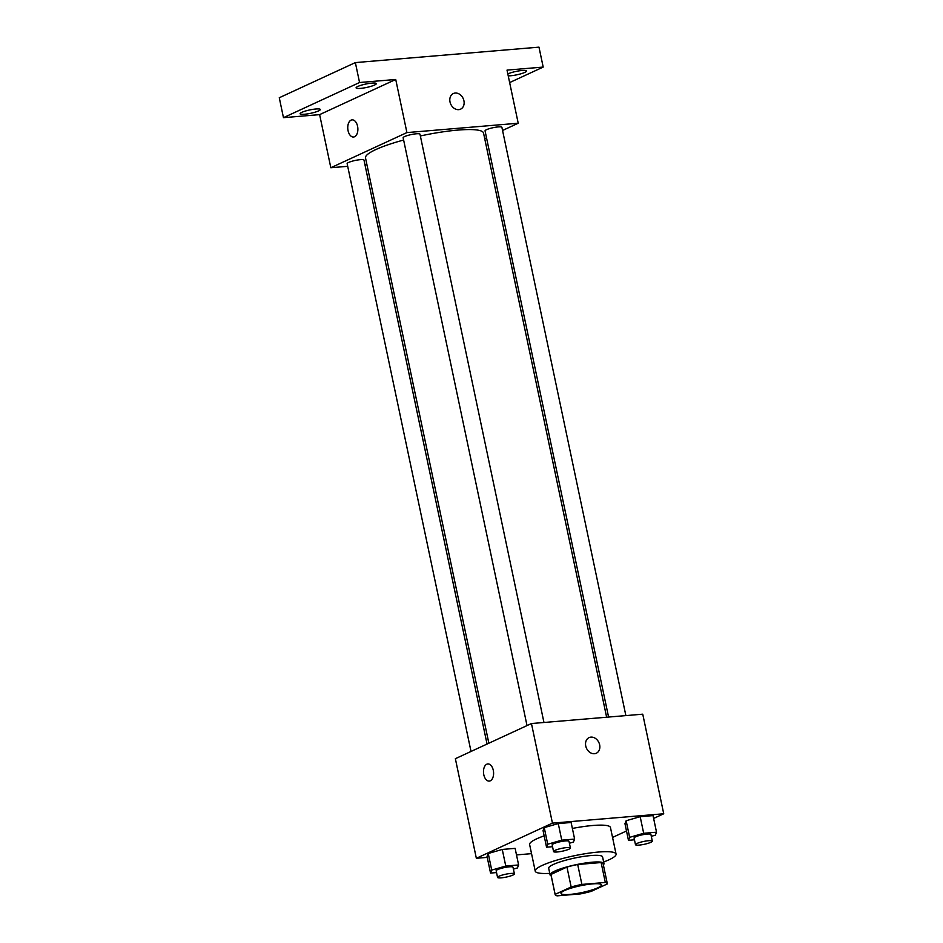 <?xml version="1.0" encoding="UTF-8"?>
<svg xmlns="http://www.w3.org/2000/svg" width="943" height="943" viewBox="0 0 943 943"><rect width="100%" height="100%" fill="white"/><g stroke="black" fill="none" stroke-linecap="round" stroke-linejoin="round"><path stroke-width="1.41" d="M564.539 890.557A20.652 3.489 -11.9 0 1 586.864 884.581A20.652 3.489 -11.9 0 1 601.445 884.899A20.652 3.489 -11.9 0 1 581.949 892.561A20.652 3.489 -11.9 0 1 561.026 893.41A20.652 3.489 -11.9 0 1 564.539 890.557M557.16 895.85L580.582 893.881A26.652 4.503 -11.9 0 0 591.308 891.335L607.327 883.933A26.652 4.503 -11.9 0 0 607.316 883.65A26.652 4.503 -11.9 0 0 605.312 882.459L581.89 884.428A26.652 4.503 -11.9 0 0 571.163 886.974L555.144 894.377A26.652 4.503 -11.9 0 0 555.156 894.648A26.652 4.503 -11.9 0 0 557.16 895.85M605.312 882.459L601.115 862.539L577.694 864.507L581.89 884.428M571.163 886.974L566.955 867.053L550.948 874.456L555.144 894.377M566.955 867.053A26.652 4.503 -11.9 0 1 577.694 864.507M601.115 862.539A26.652 4.503 -11.9 0 1 603.119 863.741L607.316 883.65M555.156 894.648L550.948 874.727A26.652 4.503 -11.9 0 1 550.948 874.456M603.367 864.872A27.536 4.644 168.1 0 0 603.98 863.552A27.536 4.644 168.1 0 0 592.251 862.197A27.536 4.644 168.1 0 0 564.032 867.737A27.536 4.644 168.1 0 0 550.087 874.915A27.536 4.644 168.1 0 0 551.195 875.87M550.087 874.915L548.696 868.267A27.536 4.644 -11.9 0 1 553.376 864.46A27.536 4.644 -11.9 0 1 590.86 855.56A27.536 4.644 -11.9 0 1 602.589 856.916L603.98 863.552M549.769 873.359A41.303 6.978 -11.9 0 1 535.223 871.108A41.303 6.978 -11.9 0 1 542.249 865.403A41.303 6.978 -11.9 0 1 586.9 853.45A41.303 6.978 -11.9 0 1 616.062 854.075A41.303 6.978 -11.9 0 1 603.661 861.996M535.223 871.108L529.624 844.551A41.303 6.978 -11.9 0 1 536.65 838.846A41.303 6.978 -11.9 0 1 544.158 835.852M572.377 828.449A41.303 6.978 -11.9 0 1 610.463 827.518L616.062 854.075M651.307 836.335L655.35 835.168L656.528 832.197L653.028 815.601L640.179 816.673L626.152 820.728L624.961 823.71L628.462 840.307L634.45 839.8M612.549 837.419L626.494 830.983M653.629 818.441L663.731 813.774L552.445 823.133L476.345 858.295L487.236 857.376M516.505 854.912L531.534 853.651M569.395 843.231L573.438 842.064L574.617 839.081L571.128 822.485L558.268 823.569L544.241 827.624L543.05 830.594L546.551 847.191L552.539 846.696M513.393 869.104L517.436 867.937L518.615 864.955L515.114 848.358L502.265 849.443L488.238 853.498L487.048 856.468L490.549 873.065L496.537 872.57M663.731 813.774L642.749 714.181L531.451 723.54L552.445 823.133M585.744 746.007A8.605 6.825 -114.8 0 1 589.08 737.603A8.605 6.825 -114.8 0 1 598.888 742.554A8.605 6.825 -114.8 0 1 596.306 753.233A8.605 6.825 -114.8 0 1 585.744 746.007M531.451 723.54L455.363 758.691L476.345 858.295M486.788 764.207A8.605 5.033 85.2 0 1 487.814 763.936A8.605 5.033 85.2 0 1 493.554 772.081A8.605 5.033 85.2 0 1 489.264 781.087A8.605 5.033 85.2 0 1 483.629 773.826A8.605 5.033 85.2 0 1 486.788 764.207M489.264 781.087A8.605 5.033 85.2 0 1 483.629 773.826A8.605 5.033 85.2 0 1 486.8 764.207A8.605 5.033 85.2 0 1 487.826 763.936M589.08 737.603A8.605 6.825 -114.8 0 1 598.888 742.554A8.605 6.825 -114.8 0 1 596.306 753.233M488.851 743.214L365.507 157.917A60.305 10.184 -11.9 0 1 375.774 149.583A60.305 10.184 -11.9 0 1 403.628 140.035M420.354 135.969A60.305 10.184 -11.9 0 1 483.535 133.046L606.632 717.21M487.048 744.051L363.986 160.086A8.605 1.45 168.1 0 0 355.263 160.44A8.605 1.45 168.1 0 0 347.142 163.646L471.017 751.453M608.577 717.045L485.056 130.877A8.605 1.45 -11.9 0 1 486.517 129.686A8.605 1.45 -11.9 0 1 495.818 127.199A8.605 1.45 -11.9 0 1 501.9 127.329L625.869 715.596M527.019 725.58L403.144 137.761A8.605 1.45 -11.9 0 1 404.606 136.582A8.605 1.45 -11.9 0 1 413.918 134.083A8.605 1.45 -11.9 0 1 419.989 134.212L543.958 722.479M502.56 130.464L518.214 123.227L406.916 132.586L330.828 167.736L347.708 166.322M364.988 164.872L366.933 164.707M484.726 138.704L486.529 137.867M406.916 132.586L395.73 79.471L359.554 82.513L355.358 62.592L538.983 47.15L543.192 67.071L507.016 70.112L518.214 123.227M450.011 101.938A8.605 6.825 -114.8 0 1 453.359 93.534A8.605 6.825 -114.8 0 1 463.166 98.485A8.605 6.825 -114.8 0 1 460.573 109.164A8.605 6.825 -114.8 0 1 450.011 101.938M355.358 62.592L279.269 97.742L283.466 117.663L319.63 114.622L330.828 167.736M395.73 79.471L319.63 114.622M353.542 137.018A8.605 5.033 85.2 0 1 347.908 129.757A8.605 5.033 85.2 0 1 351.067 120.138A8.605 5.033 85.2 0 1 352.093 119.867A8.605 5.033 85.2 0 1 357.833 128.012A8.605 5.033 85.2 0 1 353.531 137.018A8.605 5.033 85.2 0 1 347.896 129.757A8.605 5.033 85.2 0 1 351.067 120.138A8.605 5.033 85.2 0 1 352.093 119.867M453.359 93.534A8.605 6.825 -114.8 0 1 463.166 98.485A8.605 6.825 -114.8 0 1 460.573 109.164M507.829 73.943A10.326 1.745 -11.9 0 1 519.015 70.866A10.326 1.745 -11.9 0 1 526.559 70.984A10.326 1.745 -11.9 0 1 521.326 73.672A10.326 1.745 -11.9 0 1 510.741 75.746A10.326 1.745 -11.9 0 1 508.218 75.829M509.644 82.571L543.192 67.071M360.497 88.383A10.326 1.745 -11.9 0 1 356.1 87.876A10.326 1.745 -11.9 0 1 365.849 84.033A10.326 1.745 -11.9 0 1 376.316 83.621A10.326 1.745 -11.9 0 1 371.082 86.308A10.326 1.745 -11.9 0 1 360.497 88.383M304.495 114.256A10.326 1.745 -11.9 0 1 300.098 113.749A10.326 1.745 -11.9 0 1 309.846 109.918A10.326 1.745 -11.9 0 1 320.314 109.494A10.326 1.745 -11.9 0 1 315.08 112.182A10.326 1.745 -11.9 0 1 304.495 114.256M359.554 82.513L283.466 117.663M518.615 864.955L505.766 866.039L491.727 870.094L490.549 873.065M497.562 877.426L496.159 870.79A8.605 1.45 -11.9 0 1 497.621 869.599A8.605 1.45 -11.9 0 1 506.933 867.112A8.605 1.45 -11.9 0 1 513.004 867.242L514.406 873.878A8.605 1.45 -11.9 0 1 506.285 877.073A8.605 1.45 -11.9 0 1 497.562 877.426A8.605 1.45 -11.9 0 1 499.024 876.236A8.605 1.45 -11.9 0 1 508.324 873.748A8.605 1.45 -11.9 0 1 514.406 873.878M515.114 848.358L502.265 849.443L505.766 866.039M502.265 849.443L488.238 853.498L491.727 870.094M488.238 853.498L487.048 856.468M574.617 839.081L561.769 840.166L547.73 844.221L546.551 847.191M553.565 851.553L552.162 844.916A8.605 1.45 -11.9 0 1 553.635 843.726A8.605 1.45 -11.9 0 1 562.936 841.239A8.605 1.45 -11.9 0 1 569.006 841.368L570.409 848.005A8.605 1.45 -11.9 0 1 562.287 851.199A8.605 1.45 -11.9 0 1 553.565 851.553A8.605 1.45 -11.9 0 1 555.026 850.362A8.605 1.45 -11.9 0 1 564.327 847.875A8.605 1.45 -11.9 0 1 570.409 848.005M571.128 822.485L558.268 823.569L561.769 840.166M558.268 823.569L544.241 827.624L547.73 844.221M544.241 827.624L543.05 830.594M656.528 832.197L643.68 833.282L629.641 837.337L628.462 840.307M635.476 844.669L634.073 838.032A8.605 1.45 -11.9 0 1 635.535 836.842A8.605 1.45 -11.9 0 1 644.847 834.343A8.605 1.45 -11.9 0 1 650.918 834.472L652.32 841.121A8.605 1.45 -11.9 0 1 644.199 844.315A8.605 1.45 -11.9 0 1 635.476 844.669A8.605 1.45 -11.9 0 1 636.938 843.478A8.605 1.45 -11.9 0 1 646.238 840.991A8.605 1.45 -11.9 0 1 652.32 841.121M653.028 815.601L640.179 816.673L643.68 833.282M640.179 816.673L626.152 820.728L629.641 837.337M626.152 820.728L624.961 823.71"/></g></svg>
